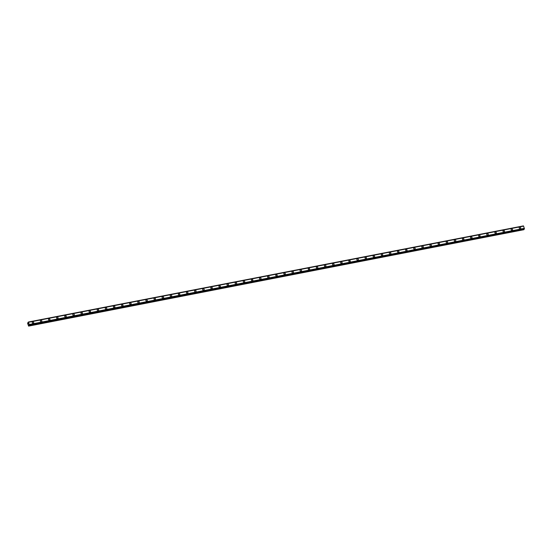 <?xml version="1.0" encoding="UTF-8"?>
<svg xmlns="http://www.w3.org/2000/svg" width="552" height="552" viewBox="0 0 552 552"><rect width="100%" height="100%" fill="white"/><g stroke="black" fill="none" stroke-linecap="round" stroke-linejoin="round"><path stroke-width="0.83" d="M32.32 322.133A0.814 0.711 -145.5 0 1 33.658 323.051A0.814 0.711 -145.5 0 1 32.32 322.133A0.814 0.711 -145.5 0 1 33.658 323.051M40.434 320.553A0.814 0.711 -145.5 0 1 41.779 321.478A0.814 0.711 -145.5 0 1 40.434 320.553A0.814 0.711 -145.5 0 1 41.779 321.478M48.555 318.98A0.814 0.711 -145.5 0 1 49.894 319.898A0.814 0.711 -145.5 0 1 48.555 318.98A0.814 0.711 -145.5 0 1 49.894 319.898M56.67 317.4A0.814 0.711 -145.5 0 1 58.008 318.325A0.814 0.711 -145.5 0 1 56.67 317.4A0.814 0.711 -145.5 0 1 58.008 318.325M64.784 315.827A0.814 0.711 -145.5 0 1 66.123 316.744A0.814 0.711 -145.5 0 1 64.784 315.827A0.814 0.711 -145.5 0 1 66.13 316.744M72.898 314.247A0.814 0.711 -145.5 0 1 74.244 315.171A0.814 0.711 -145.5 0 1 72.898 314.247A0.814 0.711 -145.5 0 1 74.244 315.171M81.02 312.673A0.814 0.711 -145.5 0 1 82.358 313.598A0.814 0.711 -145.5 0 1 81.02 312.673A0.814 0.711 -145.5 0 1 82.358 313.591M89.134 311.1A0.814 0.711 -145.5 0 1 90.473 312.018A0.814 0.711 -145.5 0 1 89.134 311.1A0.814 0.711 -145.5 0 1 90.473 312.018M97.249 309.52A0.814 0.711 -145.5 0 1 98.587 310.445A0.814 0.711 -145.5 0 1 97.249 309.52A0.814 0.711 -145.5 0 1 98.594 310.445M105.363 307.947A0.814 0.711 -145.5 0 1 106.709 308.865A0.814 0.711 -145.5 0 1 105.363 307.947A0.814 0.711 -145.5 0 1 106.709 308.865M113.484 306.367A0.814 0.711 -145.5 0 1 114.823 307.291A0.814 0.711 -145.5 0 1 113.484 306.367A0.814 0.711 -145.5 0 1 114.823 307.291M121.599 304.794A0.814 0.711 -145.5 0 1 122.937 305.711A0.814 0.711 -145.5 0 1 121.599 304.794A0.814 0.711 -145.5 0 1 122.937 305.711M129.713 303.214A0.814 0.711 -145.5 0 1 131.052 304.138A0.814 0.711 -145.5 0 1 129.713 303.214A0.814 0.711 -145.5 0 1 131.059 304.138M137.827 301.64A0.814 0.711 -145.5 0 1 139.173 302.558A0.814 0.711 -145.5 0 1 137.827 301.64A0.814 0.711 -145.5 0 1 139.173 302.558M145.949 300.067A0.814 0.711 -145.5 0 1 147.287 300.985A0.814 0.711 -145.5 0 1 145.949 300.06A0.814 0.711 -145.5 0 1 147.287 300.985M154.063 298.487A0.814 0.711 -145.5 0 1 155.402 299.412A0.814 0.711 -145.5 0 1 154.063 298.487A0.814 0.711 -145.5 0 1 155.402 299.412M162.178 296.914A0.814 0.711 -145.5 0 1 163.523 297.832A0.814 0.711 -145.5 0 1 162.178 296.914A0.814 0.711 -145.5 0 1 163.523 297.832M170.292 295.334A0.814 0.711 -145.5 0 1 171.637 296.258A0.814 0.711 -145.5 0 1 170.292 295.334A0.814 0.711 -145.5 0 1 171.637 296.258M178.413 293.761A0.814 0.711 -145.5 0 1 179.752 294.678A0.814 0.711 -145.5 0 1 178.413 293.761A0.814 0.711 -145.5 0 1 179.752 294.678M186.528 292.18A0.814 0.711 -145.5 0 1 187.866 293.105A0.814 0.711 -145.5 0 1 186.528 292.18A0.814 0.711 -145.5 0 1 187.866 293.105M194.642 290.607A0.814 0.711 -145.5 0 1 195.988 291.525A0.814 0.711 -145.5 0 1 194.642 290.607A0.814 0.711 -145.5 0 1 195.988 291.525M202.756 289.027A0.814 0.711 -145.5 0 1 204.102 289.952A0.814 0.711 -145.5 0 1 202.756 289.027A0.814 0.711 -145.5 0 1 204.102 289.952M210.878 287.454A0.814 0.711 -145.5 0 1 212.216 288.379A0.814 0.711 -145.5 0 1 210.878 287.454A0.814 0.711 -145.5 0 1 212.216 288.372M218.992 285.881A0.814 0.711 -145.5 0 1 220.331 286.798A0.814 0.711 -145.5 0 1 218.992 285.881A0.814 0.711 -145.5 0 1 220.331 286.798M227.107 284.301A0.814 0.711 -145.5 0 1 228.452 285.225A0.814 0.711 -145.5 0 1 227.107 284.301A0.814 0.711 -145.5 0 1 228.452 285.225M235.221 282.727A0.814 0.711 -145.5 0 1 236.566 283.645A0.814 0.711 -145.5 0 1 235.221 282.727A0.814 0.711 -145.5 0 1 236.566 283.645M243.342 281.147A0.814 0.711 -145.5 0 1 244.681 282.072A0.814 0.711 -145.5 0 1 243.342 281.147A0.814 0.711 -145.5 0 1 244.681 282.072M251.457 279.574A0.814 0.711 -145.5 0 1 252.795 280.492A0.814 0.711 -145.5 0 1 251.457 279.574A0.814 0.711 -145.5 0 1 252.795 280.492M259.571 277.994A0.814 0.711 -145.5 0 1 260.917 278.919A0.814 0.711 -145.5 0 1 259.571 277.994A0.814 0.711 -145.5 0 1 260.917 278.919M267.685 276.421A0.814 0.711 -145.5 0 1 269.031 277.339A0.814 0.711 -145.5 0 1 267.685 276.421A0.814 0.711 -145.5 0 1 269.031 277.339M275.807 274.848A0.814 0.711 -145.5 0 1 277.145 275.765A0.814 0.711 -145.5 0 1 275.807 274.848A0.814 0.711 -145.5 0 1 277.145 275.765M283.921 273.268A0.814 0.711 -145.5 0 1 285.26 274.192A0.814 0.711 -145.5 0 1 283.921 273.268A0.814 0.711 -145.5 0 1 285.26 274.192M292.036 271.694A0.814 0.711 -145.5 0 1 293.381 272.612A0.814 0.711 -145.5 0 1 292.036 271.694A0.814 0.711 -145.5 0 1 293.381 272.612M300.15 270.114A0.814 0.711 -145.5 0 1 301.495 271.039A0.814 0.711 -145.5 0 1 300.15 270.114A0.814 0.711 -145.5 0 1 301.495 271.039M308.271 268.541A0.814 0.711 -145.5 0 1 309.61 269.459A0.814 0.711 -145.5 0 1 308.271 268.541A0.814 0.711 -145.5 0 1 309.61 269.459M316.386 266.961A0.814 0.711 -145.5 0 1 317.724 267.886A0.814 0.711 -145.5 0 1 316.386 266.961A0.814 0.711 -145.5 0 1 317.724 267.886M324.5 265.388A0.814 0.711 -145.5 0 1 325.846 266.305A0.814 0.711 -145.5 0 1 324.5 265.388A0.814 0.711 -145.5 0 1 325.846 266.305M332.614 263.808A0.814 0.711 -145.5 0 1 333.96 264.732A0.814 0.711 -145.5 0 1 332.614 263.808A0.814 0.711 -145.5 0 1 333.96 264.732M340.736 262.234A0.814 0.711 -145.5 0 1 342.074 263.159A0.814 0.711 -145.5 0 1 340.736 262.234A0.814 0.711 -145.5 0 1 342.074 263.152M348.85 260.661A0.814 0.711 -145.5 0 1 350.189 261.579A0.814 0.711 -145.5 0 1 348.85 260.661A0.814 0.711 -145.5 0 1 350.189 261.579M356.965 259.081A0.814 0.711 -145.5 0 1 358.31 260.006A0.814 0.711 -145.5 0 1 356.965 259.081A0.814 0.711 -145.5 0 1 358.31 260.006M365.086 257.508A0.814 0.711 -145.5 0 1 366.424 258.426A0.814 0.711 -145.5 0 1 365.086 257.508A0.814 0.711 -145.5 0 1 366.424 258.426M373.2 255.928A0.814 0.711 -145.5 0 1 374.539 256.852A0.814 0.711 -145.5 0 1 373.2 255.928A0.814 0.711 -145.5 0 1 374.539 256.852M381.315 254.355A0.814 0.711 -145.5 0 1 382.653 255.272A0.814 0.711 -145.5 0 1 381.315 254.355A0.814 0.711 -145.5 0 1 382.653 255.272M389.429 252.775A0.814 0.711 -145.5 0 1 390.775 253.699A0.814 0.711 -145.5 0 1 389.429 252.775A0.814 0.711 -145.5 0 1 390.775 253.699M397.55 251.201A0.814 0.711 -145.5 0 1 398.889 252.119A0.814 0.711 -145.5 0 1 397.55 251.201A0.814 0.711 -145.5 0 1 398.889 252.119M405.665 249.628A0.814 0.711 -145.5 0 1 407.003 250.546A0.814 0.711 -145.5 0 1 405.665 249.628A0.814 0.711 -145.5 0 1 407.003 250.546M413.779 248.048A0.814 0.711 -145.5 0 1 415.118 248.973A0.814 0.711 -145.5 0 1 413.779 248.048A0.814 0.711 -145.5 0 1 415.118 248.973M421.894 246.475A0.814 0.711 -145.5 0 1 423.239 247.393A0.814 0.711 -145.5 0 1 421.894 246.475A0.814 0.711 -145.5 0 1 423.239 247.393M430.015 244.895A0.814 0.711 -145.5 0 1 431.353 245.819A0.814 0.711 -145.5 0 1 430.015 244.895A0.814 0.711 -145.5 0 1 431.353 245.819M438.129 243.322A0.814 0.711 -145.5 0 1 439.468 244.239A0.814 0.711 -145.5 0 1 438.129 243.322A0.814 0.711 -145.5 0 1 439.468 244.239M446.244 241.742A0.814 0.711 -145.5 0 1 447.582 242.666A0.814 0.711 -145.5 0 1 446.244 241.742A0.814 0.711 -145.5 0 1 447.582 242.666M454.358 240.168A0.814 0.711 -145.5 0 1 455.704 241.086A0.814 0.711 -145.5 0 1 454.358 240.168A0.814 0.711 -145.5 0 1 455.704 241.086M462.479 238.588A0.814 0.711 -145.5 0 1 463.818 239.513A0.814 0.711 -145.5 0 1 462.479 238.588A0.814 0.711 -145.5 0 1 463.818 239.513M470.594 237.015A0.814 0.711 -145.5 0 1 471.932 237.94A0.814 0.711 -145.5 0 1 470.594 237.015A0.814 0.711 -145.5 0 1 471.932 237.933M478.708 235.442A0.814 0.711 -145.5 0 1 480.047 236.359A0.814 0.711 -145.5 0 1 478.708 235.442A0.814 0.711 -145.5 0 1 480.047 236.359M486.823 233.862A0.814 0.711 -145.5 0 1 488.168 234.786A0.814 0.711 -145.5 0 1 486.823 233.862A0.814 0.711 -145.5 0 1 488.168 234.786M494.944 232.288A0.814 0.711 -145.5 0 1 496.282 233.206A0.814 0.711 -145.5 0 1 494.944 232.288A0.814 0.711 -145.5 0 1 496.282 233.206M503.058 230.708A0.814 0.711 -145.5 0 1 504.397 231.633A0.814 0.711 -145.5 0 1 503.058 230.708A0.814 0.711 -145.5 0 1 504.397 231.633M511.173 229.135A0.814 0.711 -145.5 0 1 512.511 230.053A0.814 0.711 -145.5 0 1 511.173 229.135A0.814 0.711 -145.5 0 1 512.511 230.053M519.287 227.555A0.814 0.711 -145.5 0 1 520.633 228.48A0.814 0.711 -145.5 0 1 519.287 227.555A0.814 0.711 -145.5 0 1 520.633 228.48M523.544 226.072L28.297 322.037L29.297 324.486L28.621 326.108L27.607 323.341L28.29 322.044M523.586 226.072L28.504 322.216L523.579 226.065L524.393 228.852L29.311 324.997M524.331 229.045L29.242 325.197L524.393 228.852M523.882 229.135L523.896 229.625L28.807 325.777M28.621 326.108L523.896 229.625M28.435 323.465L28.373 324.052M29.304 324.631L524.386 228.48L29.304 324.645M28.311 322.044L523.406 225.906L28.311 322.044M27.793 322.782L28.242 322.692M523.42 225.934L28.338 322.078M523.648 226.127L28.566 322.271M524.386 228.335L29.297 324.486M524.4 228.887L29.311 325.038M524.4 228.921L29.318 325.066M524.393 228.963L29.304 325.107M29.187 325.121L28.801 325.197M523.876 229.708L28.794 325.859M523.379 225.892L28.297 322.037"/></g></svg>

